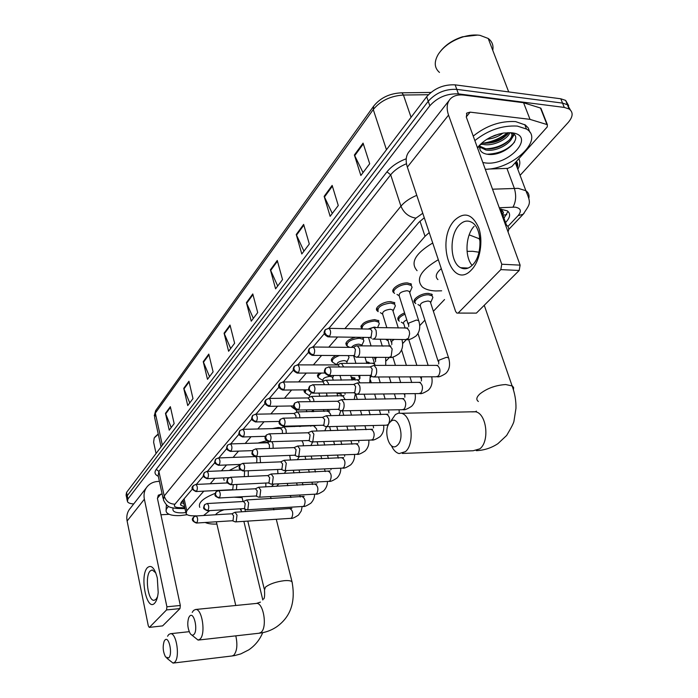 <?xml version="1.0" encoding="UTF-8"?>
<svg xmlns="http://www.w3.org/2000/svg" width="698" height="698" viewBox="0 0 698 698"><rect width="100%" height="100%" fill="white"/><g stroke="black" fill="none" stroke-linecap="round" stroke-linejoin="round"><path stroke-width="1.05" d="M257.955 443.056L266.662 440.761M272.49 428.598L278.336 427.508L281.477 427.874M292 407.039L291.118 405.983M304.956 392.546L304.389 392.075L304.319 389.868M318.401 377.513L317.424 375.507L319.204 373.055M332.379 361.904L331.829 361.459C330.564 359.644 331.916 357.673 335.895 355.518M346.906 345.676L346.365 345.248C344.995 342.125 348.049 339.464 355.518 337.274M362.026 328.81L361.494 328.4C360.561 323.881 364.967 320.949 374.721 319.623L378.883 320.862M377.766 311.256L377.252 310.863C373.5 307.949 383.342 301.204 390.775 301.658L394.85 302.88M394.169 292.968L393.681 292.602C389.624 289.591 399.849 282.385 407.51 282.934L411.48 284.138M299.337 426.487L299.18 425.841M311.84 411.672L313.245 409.848M325.652 396.237L326.961 395.103M340.737 380.174L341.235 379.843M398.916 320.81L398.41 320.443C396.752 318 398.802 315.479 404.57 312.879M415.371 303.15L414.882 302.801C410.965 299.939 421.103 292.916 428.537 293.413L432.315 294.53M502.726 214.766L503.511 212.515L501.085 208.999M203.799 491.148L186.785 510.753L186.122 513.754C187.012 515.028 189.175 515.717 192.613 515.813L197.15 515.892M429.235 232.582L425.021 236.317L344.882 328.627M337.605 337.021L328.802 347.159M321.612 355.439L313.393 364.906M306.3 373.072L298.631 381.919M291.624 389.981L284.461 398.235M277.551 406.201L270.859 413.905M264.036 421.767L257.78 428.973M251.044 436.73L245.207 443.457M238.55 451.117L233.097 457.399M226.536 464.964L221.441 470.827M214.958 478.296L210.203 483.775M508.031 231.876C509.278 228.988 508.746 226.702 506.451 225.018L505.3 224.355M370.49 377.339L371.702 376.065M386.23 360.805L389.397 357.472M402.624 343.582L406.349 339.664M419.716 325.626L424.89 320.19M433.379 311.273L444.547 299.538M362.297 337.361L363.545 338.12M351.146 377.042L355.108 378.203M366.319 361.643L369.39 362.751M382.164 345.746L383.342 346.121M507.821 133.92L491.854 142.375L507.821 133.92M482.763 144.303L480.241 144.477L482.763 144.303M133.711 503.939C130.317 503.755 128.223 502.988 127.429 501.626L127.926 499.009L429.837 105.756C437.48 97.362 447.008 93.401 458.42 93.881L564.281 107.422L569.114 109.001C573.398 112.195 573.093 116.688 568.198 122.473L520.097 175.346M126.757 498.328L127.254 495.693L428.249 101.236C435.866 92.825 445.376 88.864 456.771 89.361L562.544 103.103L567.378 104.691L570.414 110.022L567.378 104.691L562.544 103.103L456.771 89.361C445.376 88.864 435.866 92.825 428.249 101.236L127.254 495.693L126.757 498.328L127.219 500.623M505.544 222.514L506.312 221.702C510.325 217.165 510.674 213.553 507.35 210.857L499.698 208.955M192.508 488.923L181.358 502.054L180.712 505.073L184.612 506.975M424.271 217.732L418.896 222.322L328.88 328.33M324.352 333.653L313.018 347.011L312.364 346.976M308.586 352.22L297.845 364.88M293.492 370.001L283.301 381.998M279.026 387.032L269.358 398.427M265.153 403.374L255.965 414.193M251.838 419.062L243.105 429.349M239.039 434.13L230.733 443.911M226.737 448.622L218.823 457.932M214.897 462.565L207.367 471.429M203.493 475.992L196.321 484.438M508.004 211.381L503.982 218.212M183.844 503.528L180.965 502.569M483.208 143.134C492.299 141.842 500.457 138.344 507.664 132.646M126.547 497.316L126.085 495.03L126.574 492.387L426.67 96.734C434.261 88.297 443.745 84.345 455.14 84.851L560.808 98.793L565.642 100.399L568.687 105.73M303.639 224.398L309.31 244.003L301.798 253.985L296.24 234.511L303.639 224.398M332.152 185.406L338.268 205.517L330.137 216.328L324.151 196.347L332.152 185.406M363.073 143.116L369.696 163.76L360.857 175.495L354.383 155L363.073 143.116M230.026 325.067L234.624 343.259L228.604 351.26L224.084 333.182L230.026 325.067M208.789 354.095L213.099 371.86L207.481 379.328L203.249 361.677L208.789 354.095M188.94 381.239L192.988 398.584L187.736 405.573L183.749 388.341L188.94 381.239M170.347 406.672L174.16 423.616L169.23 430.16L165.478 413.329L170.347 406.672M277.263 260.467L282.533 279.593L275.579 288.832L270.405 269.838L277.263 260.467M252.789 293.937L257.71 312.582L251.245 321.167L246.42 302.644L252.789 293.937M253.339 318.384L246.42 302.644M277.699 286.014L270.405 269.838M171.219 427.516L165.478 413.329M189.751 402.886L183.749 388.341M209.531 376.606L203.249 361.677M230.68 348.503L224.084 333.182M363.03 172.615L354.383 155M332.292 213.466L324.151 196.347M303.935 251.14L296.24 234.511M154.703 603.124C146.746 612.321 139.356 575.667 147.409 567.657C151.335 564.429 154.633 567.884 157.303 578.014L158.193 592.48C157.678 597.567 156.509 601.109 154.703 603.124M155.82 572.918L152.234 569.926L150.157 570.999C144.678 576.251 147.985 601.17 154.092 600.324L156.003 599.355L157.556 596.694M159.406 481.358L158.149 481.419C153.865 481.664 150.367 483.225 147.644 486.113C144.503 489.717 143.413 494.079 144.373 499.21L166.901 606.789L180.32 605.48L157.451 498.52L158.306 495.179L162.128 493.992M146.371 487.754L130.395 508.188C127.306 511.73 126.216 515.996 127.115 521.005L148.299 625.818L149.259 627.397L162.625 625.879L149.259 627.397M180.32 605.48L179.962 608.604L166.552 609.93L149.529 627.258M166.552 609.93L166.901 606.789M179.962 608.604L162.625 625.879M160.924 514.784L169.134 514.295M187.212 514.723L180.45 515.56C172.929 515.918 168.262 514.792 166.456 512.192C165.548 510.508 166.281 508.58 168.637 506.408M183.208 500.64L185.86 512.559L182.797 512.847C175.119 513.047 171.917 511.46 173.183 508.074M166.08 510.474L166.386 504.741M156.064 453.508L153.612 442.2L154.214 437.916L158.28 434.226M154.947 436.983L158.219 433.929M168.68 657.926C172.921 654.488 168.977 635.555 164.981 639.996L164.187 641.174C162.512 646.61 162.974 651.888 165.583 657.019L168.68 657.926M167.564 636.253L168.75 634.534L170.425 633.714C176.568 632.501 180.276 658.013 174.544 662.367L173.034 663.091L166.848 658.223M241.342 510.875L240.051 508.825M224.032 509.776C219.722 511.25 216.886 512.917 215.508 514.775M216.895 524.076C211.817 524.25 207.917 523.718 205.203 522.488M203.58 515.499L209.714 510.622M199.768 507.367C197.909 502.83 203.048 498.163 215.185 493.355M193.756 634.613C198.38 630.835 194.096 611.212 189.743 616.037L188.8 617.46C187.108 622.86 187.535 628.165 190.083 633.365C191.331 635.206 192.552 635.625 193.756 634.613M192.22 612.408L193.59 610.418L195.571 609.485C202.219 608.394 206.041 634.543 199.864 639.255L198.075 640.092L191.767 635.005M278.964 483.819L276.495 486.332M242.11 497.639L234.039 497.177M224.154 480.346L223.465 477.912M229.206 470.496L239.772 465.121M397.345 445.298C405.695 438.231 398.183 413.486 390.348 421.906C382.251 429 389.414 453.281 397.345 445.298M390.932 420.981L395.417 414.56L398.366 413.164L401.463 413.286C411.899 415.336 414.926 444.076 405.442 451.632L399.143 453.578C396.01 452.766 393.436 450.14 391.421 445.682M467.067 251.359L472.79 251.315L478.985 252.222M441.651 290.804L435.805 290.953C429.889 290.717 425.422 289.408 422.403 287.026C415.423 279.261 420.728 270.161 438.309 259.717M469.169 234.86L479.936 239.013M441.293 268.634C436.006 273.093 434.889 276.748 437.934 279.601M417.081 270.684C410.066 262.736 415.284 253.505 432.716 242.991M196.504 523.038L232.39 520.752L235.339 521.912L236.229 521.511L237.023 515.124L235.034 512.245L231.911 513.78M232.39 520.752L233.036 520.464L233.603 515.848L231.98 513.772M207.55 510.744L243.899 508.606L246.874 509.793L247.834 509.374L248.663 502.857L246.638 499.96L243.436 501.504M243.899 508.606L244.588 508.292L245.19 503.581L243.515 501.504M255.869 496.008L258.845 497.229L259.874 496.784L260.738 490.127L258.67 487.221L255.398 488.783M219.015 497.988L255.834 495.999L256.576 495.676L257.196 490.869L255.468 488.775M299.966 426.469L300.201 425.815M328.2 409.508L327.667 410.773M268.285 482.929L271.252 484.194L272.368 483.723L273.267 476.917L271.173 474.003L267.805 475.574M230.916 484.735L268.215 482.929L269.018 482.58L269.664 477.668L267.875 475.574M313.123 411.646L313.603 411.131M336.933 393.166L341.121 394.23L341.296 396.054M281.172 469.353L284.138 470.653L285.342 470.155L286.276 463.202L284.156 460.279L280.692 461.858M243.288 470.967L281.076 469.344L281.94 468.986L282.611 463.952L280.762 461.849M351.513 378.307L354.881 379.38L355.282 380.105M294.573 455.236L297.523 456.579L298.831 456.056L299.8 448.936L297.653 446.013L294.085 447.601M256.149 456.649L294.434 455.227L295.376 454.852L296.074 449.704L294.155 447.593M366.712 362.96L368.483 363.475M308.516 440.56L311.439 441.947L312.861 441.389L313.873 434.104L311.701 431.172L308.019 432.769M269.541 441.747L308.315 440.543L309.345 440.141L310.078 434.88L308.08 432.769M323.026 425.283L325.914 426.705L327.458 426.12C328.845 424.288 329.203 421.801 328.514 418.669L326.324 415.738L322.52 417.334M283.493 426.225L322.773 425.257L323.889 424.838L324.649 419.446L322.581 417.334M338.155 409.36L340.982 410.834L342.674 410.223C344.114 408.313 344.489 405.765 343.774 402.58L341.575 399.649L337.631 401.254M298.037 410.04L337.823 409.333L339.045 408.888L339.839 403.365L337.684 401.254M389.501 346.103L387.8 339.324M353.921 392.765L356.687 394.274L358.536 393.637C360.046 391.657 360.43 389.048 359.688 385.802L357.481 382.879L353.389 384.493M313.219 393.149L353.511 392.73L354.837 392.259L355.675 386.605L354.078 384.485L353.432 384.493M405.137 328.121L403.819 323.933C402.903 322.694 403.889 321.342 406.794 319.902M399.273 321.237C397.72 318.969 399.622 316.613 404.98 314.179M438.135 361.259L420.397 306.265C419.768 303.578 422.334 301.824 428.092 300.995L430.23 301.623L430.64 302.88M415.764 303.595C412.09 300.917 421.601 294.338 428.572 294.8L432.123 295.847L432.882 297.479L432.001 299.529M370.385 375.437L373.064 376.999L375.088 376.327C376.658 374.268 377.068 371.589 376.301 368.291L374.093 365.386L369.827 366.991M329.072 375.507L369.87 375.393L371.327 374.905L372.2 369.102L370.612 366.991L369.861 366.991M261.113 442.96L268.843 442.096M196.182 491.54L232.059 489.717L232.757 489.394L233.298 484.621M236.43 489.743L236.84 484.447M248.279 476.464L248.27 470.757M244.335 476.638L244.57 470.914M260.511 462.661L259.988 456.509M256.707 462.809L256.925 458.595L255.791 456.666M273.171 448.308L272.997 444.041L271.81 441.677M269.393 448.439L269.402 444.774L267.639 442.75M296.807 411.977L296.109 409.7M296.205 410.005L292.209 407.353L291.921 405.966M286.285 433.371L286.014 429.68L283.999 426.871L280.474 428.398M282.489 433.475L282.35 430.413L280.526 428.389M309.72 396.979L309.371 395.696L311.308 392.826M309.231 395.496L305.183 392.878L305.864 389.85M323.122 381.387L322.921 380.672C322.598 378.482 324.928 377.051 329.91 376.37L332.361 377.06L332.614 377.941M299.87 417.814L299.547 414.743L297.514 411.933L293.875 413.469M296.039 417.893L295.812 415.493L293.928 413.469M322.755 380.427L318.646 377.854C317.625 376.44 318.576 374.835 321.49 373.046M336.898 364.949C336.776 362.672 339.184 361.215 344.14 360.569L346.566 361.267L346.845 362.218M313.96 401.594L313.62 399.212L311.57 396.403L307.809 397.947M348.154 355.596L349.052 357.367L348.372 358.833M310.069 401.647L309.825 399.971L307.862 397.947M336.802 364.775L332.649 362.262C331.41 359.871 333.67 357.638 339.446 355.544M351.513 347.377C352.987 345.449 355.465 344.376 358.929 344.149L361.328 344.847L361.634 345.885L361.328 344.847M328.575 384.659L328.278 383.045L326.21 380.244L325.102 380.384M349.646 347.36L347.203 346.06C346.452 342.029 350.501 339.411 359.348 338.207L363.318 339.376L363.876 340.894L363.135 342.509M324.587 384.685L322.921 381.78L322.363 381.78M367.994 329.046L374.329 327.057L376.475 327.589M343.721 366.965L341.479 363.405L340.249 363.553M362.114 328.941C361.826 324.736 366.04 322.083 374.756 320.984L378.665 322.144L379.293 323.759L378.499 325.521M339.594 366.965L338.111 364.949L337.474 364.949M386.858 327.781L382.74 314.423C382.129 311.77 384.668 310.043 390.356 309.258L392.669 309.938L393.053 311.177M353.65 355.675L356.303 357.228C359.191 356.826 360.247 353.965 359.461 348.634L357.402 345.859L356.032 345.999M378.124 311.674C377.112 307.225 381.344 304.345 390.81 303.045L394.632 304.188L395.347 305.899L394.483 307.835M312.913 355.387L353.162 355.622L354.61 355.125L355.439 349.41L353.956 347.403L353.232 347.395M408.112 324.09L399.282 296.135C398.575 293.334 401.176 291.528 407.065 290.708L409.316 291.38L409.752 292.732M372.671 339.123C375.751 338.783 376.885 335.843 376.074 330.294L374.032 327.545L372.505 327.685M394.571 293.413C390.767 290.595 400.364 283.842 407.545 284.348L411.27 285.473L412.082 287.288L411.139 289.408M328.775 336.89L369.521 337.466L371.1 336.942L371.973 331.088L370.498 329.09L369.67 329.072M471.612 269.716C451.99 291.441 435.063 240.609 454.555 220.315C464.257 211.415 472.293 213.876 478.671 227.696C483.487 241.028 480.067 261.017 471.612 269.716M459.005 225.367C448.989 235.706 450.027 262.78 460.645 267.709C464.711 269.751 468.724 268.791 472.668 264.83C482.719 255.198 482.266 227.993 471.961 222.444C467.52 219.914 463.202 220.891 459.005 225.367M472.118 265.388C464.51 256.838 465.575 235.165 474.082 226.37M530.026 119.384L523.579 102.763L530.026 119.384L547.372 124.672L547.241 126.923L511.809 166.569L507.83 168.366L488.443 169.056M523.134 102.667L463.891 95.103C458.106 94.422 453.63 95.643 450.463 98.758C446.86 102.711 446.214 108.164 448.544 115.109L501.766 264.228L520.123 265.135L466.351 117.194L466.857 113.041L470.129 112.151L529.573 119.297M523.579 102.763L540.479 108.024L541.212 109.891M449.032 100.591L409.586 151.056C405.983 155.026 405.241 160.383 407.344 167.127L455.611 311.439L456.85 313.07L476.394 313.114L457.905 313.097M520.123 265.135L519.172 270.475L500.832 269.611L458.551 312.643M500.832 269.611L501.766 264.228M519.172 270.475L476.394 313.114M439.478 72.435C434.296 67.915 433.894 61.869 438.274 54.304C443.527 46.443 451.702 40.667 462.8 36.977C469.03 35.109 474.753 34.56 479.971 35.336L488.207 38.469C492.134 41.426 493.652 45.379 492.753 50.335M474.858 140.595C488.094 130.098 502.237 125.256 517.305 126.085L526.475 129.034C544.527 139.399 512.821 169.213 485.285 169.3M473.227 136.101C486.419 125.588 500.545 120.745 515.595 121.6L525.367 124.994L528.238 127.917L529.808 132.149M478.732 146.126L477.65 148.281M510.98 132.725C525.585 136.738 503.686 157.495 486.899 154.197C482.213 153.316 479.796 151.065 479.639 147.453L480.154 144.669L477.955 147.845L478.968 145.847M477.467 147.793C483.313 140.228 492.011 135.307 503.555 133.039L511.521 132.777C536.806 135.142 508.938 166.203 485.433 162.939L482.824 162.521M479.727 146.187L485.363 148.613C497.255 151.021 515.255 139.26 511.398 132.873M479.639 146.964L485.86 149.983C499.236 152.688 518.614 138.091 510.613 132.699M481.969 142.872L483.365 143.16C494.402 143.657 502.848 140.15 508.702 132.629M480.992 143.753L483.862 144.521C493.233 146.292 507.638 139.391 509.854 132.655M490.397 137.314L499.079 133.999M486.916 139.26C493.102 138.614 498.442 136.581 502.918 133.144M440.927 50.71C446.197 44.384 453.377 39.751 462.469 36.802L477.659 35.075M511.782 138.474L514.19 134.627M493.512 135.892L495.693 135.054M484.805 143.334C493.634 142.767 501.147 139.827 507.333 134.531M486.602 148.77C495.589 148.229 503.223 145.254 509.514 139.853M512.262 136.878L513.798 134.26M486.934 154.206C498.773 153.822 507.978 149.773 514.539 142.069M478.191 146.798L477.641 148.246M502.342 210.813L501.583 211.634M183.408 501.548L181.785 501.557M502.848 215.106L506.8 214.705M184.124 498.8L186.785 510.753M419.978 221.153L425.021 236.317M507.9 226.44L518.108 215.638C521.895 210.944 520.839 208.109 514.932 207.123L499.271 207.76M492.518 189.193L518.213 188.347L525.864 190.711C528.421 192.517 529.433 194.925 528.91 197.944M506.931 168.393L514.321 188.277C516.441 195.388 516.005 201.661 512.986 207.105M158.306 476.272C154.782 474.657 154.092 472.354 156.23 469.37L386.971 171.83C391.334 166.394 397.755 162.032 406.227 158.743M518.797 158.751C520.42 161.779 520.097 165.286 517.811 169.265M127.926 499.009L126.574 492.387M564.281 107.422L560.808 98.793M458.42 93.881L455.14 84.851M429.837 105.756L426.67 96.734M517.314 162.939L516.25 165.103M422.779 213.265L415.912 218.142L174.928 504.209C173.54 506.251 174.866 507.394 178.915 507.638L176.393 508.441C170.356 507.376 167.581 508.144 163.411 499.943L164.204 495.981L158.891 471.42L158.149 475.513L163.07 498.363M517.454 168.305L516.075 161.788M174.928 504.209C169.457 503.973 165.888 501.234 164.204 495.981L400.94 206.18L390.679 174.797L158.891 471.42L156.23 469.37M415.912 218.142C408.845 216.982 403.854 212.995 400.94 206.18C404.596 201.827 409.874 198.215 416.776 195.335M406.472 163.733C399.553 166.621 394.291 170.312 390.679 174.797L386.971 171.83M178.915 507.638L184.787 507.769M524.076 213.283L523.186 214.242L518.108 215.638M400.765 92.799L401.935 92.808C389.938 93.262 380.515 97.694 373.674 106.113L373.256 109.551L155.322 413.111L155.951 410.18L373.413 106.48M430.893 92.45L401.935 92.808L403.444 95.033C390.575 95.905 380.515 100.748 373.256 109.551L386.465 149.738M162.355 445.211L155.322 413.111L154.642 417.596L161.064 446.921M428.415 94.71L403.444 95.033L411.07 117.299M252.973 294.635L246.647 303.281M230.2 325.748L224.302 333.81M208.955 354.767L203.45 362.288M189.097 381.893L183.94 388.934M170.495 407.309L165.662 413.914M277.455 261.192L270.641 270.501M303.848 225.14L296.493 235.182M332.379 186.165L324.422 197.037M363.326 143.893L354.671 155.715M144.373 499.21L127.115 521.005M160.863 494.053L157.416 498.32M262.692 632.667C259.769 639.796 255.11 645.537 248.724 649.89L240.81 653.895L234.65 655.579L232.12 655.963L233.743 655.239C237.032 651.278 237.721 644.812 235.811 635.852M198.284 640.066L259.045 633.234L260.965 632.405C267.587 627.746 263.547 602.304 256.428 603.43L256.061 603.465M292.322 583.005L292.017 581.792C290.918 580.727 288.326 580.352 284.252 580.684C276.042 581.731 269.768 583.894 265.415 587.166L264.49 590.037C264.83 595.734 264.507 598.727 263.539 599.006M402.362 453.456L473.174 450.751L479.823 448.849C489.83 441.511 486.698 413.766 475.704 411.803L471.656 411.881M513.44 389.877L513.615 387.556L512.384 385.994L505.701 384.546C495.65 385.2 487.03 388.332 479.849 393.951C476.411 397.214 475.923 399.718 478.383 401.472M193.32 517.471C191.322 519.452 192.325 521.31 196.33 523.046L196.949 522.758C198.084 519.818 197.804 517.558 196.112 515.953L195.946 515.962M196.949 522.758L194.437 521.947L192.971 519.705L193.739 516.974L196.112 515.953L232.172 513.763M235.584 521.895L290.691 518.344L291.755 517.82C293.378 513.841 292.916 510.866 290.385 508.903L290.115 508.921M204.313 505.073C203.511 508.502 202.298 508.397 207.35 510.753L208.013 510.447C209.191 507.472 208.911 505.169 207.175 503.537L206.983 503.546M208.013 510.447L205.465 509.619L203.964 507.333L204.732 504.567L207.175 503.537L243.724 501.487M247.162 509.776L302.941 506.46L304.084 505.91C305.75 501.871 305.296 498.852 302.705 496.854L302.382 496.871M215.717 492.212C214.888 495.632 213.728 495.65 218.788 497.997L219.504 497.674C220.725 494.655 220.437 492.308 218.657 490.65L218.439 490.659M219.504 497.674L216.912 496.819L215.377 494.498L216.144 491.697L218.657 490.65L255.712 488.766M259.167 497.212L315.627 494.14L316.848 493.565C318.576 489.473 318.122 486.41 315.47 484.368L315.103 484.386M227.557 478.854C226.702 482.292 225.585 482.362 230.654 484.752L231.431 484.403C232.696 481.341 232.417 478.959 230.593 477.266L230.34 477.275M231.431 484.403L228.796 483.522L227.234 481.166L227.993 478.331L230.593 477.266L268.154 475.556M271.627 484.176L328.775 481.367L330.093 480.756C331.882 476.621 331.419 473.506 328.706 471.42L328.296 471.447M239.859 464.981C238.986 468.375 237.87 468.533 242.991 470.984L243.829 470.618C245.138 467.512 244.858 465.095 242.991 463.359L242.703 463.367M243.829 470.618L241.15 469.71L239.545 467.311L240.304 464.44L242.991 463.359L281.085 461.84M284.566 470.635L342.413 468.114L343.826 467.477C345.685 463.289 345.222 460.13 342.448 457.993L341.976 458.01M252.659 450.542C251.76 453.927 250.687 454.215 255.808 456.666L256.716 456.283C258.077 453.133 257.806 450.672 255.887 448.893L255.564 448.901M256.716 456.283L254.002 455.34L252.362 452.897L253.112 450.001L255.887 448.893L294.521 447.584M298.011 456.562L356.565 454.346L358.091 453.683C360.011 449.442 359.557 446.231 356.722 444.05L356.181 444.068M265.982 435.517C264.001 438.021 265.057 440.106 269.149 441.764L270.135 441.354C271.548 438.17 271.278 435.665 269.323 433.842L268.948 433.842M270.135 441.354L267.369 440.386L265.694 437.899L266.435 434.967L269.323 433.842L308.507 432.76M373.57 427.865L373.177 425.518M311.997 441.921L371.266 440.045L372.915 439.347C374.905 435.063 374.451 431.8 371.563 429.558L370.935 429.575M279.854 419.873C278.912 423.224 277.865 423.677 283.039 426.234L284.112 425.806C285.578 422.578 285.316 420.03 283.318 418.163L282.891 418.163M284.112 425.806L281.303 424.812L279.584 422.281L280.326 419.306L283.318 418.163L323.069 417.325M388.891 412.841L388.542 409.953M326.559 426.687L386.544 425.178L388.332 424.445C390.383 420.117 389.946 416.802 386.997 414.499L386.282 414.507M294.329 403.557C293.212 406.297 292.453 407.449 297.514 410.049L298.692 409.595C300.21 406.332 299.948 403.741 297.915 401.821L297.427 401.812M298.692 409.595L295.83 408.566L294.067 405.992L294.792 402.982L297.915 401.821L338.242 401.245M404.831 397.214L404.796 393.742M341.732 410.817L402.432 409.7L404.369 408.932C406.498 404.561 406.07 401.193 403.069 398.82L402.249 398.828M309.423 386.526C308.289 389.161 307.539 390.54 312.617 393.157L313.899 392.686C315.47 389.379 315.226 386.744 313.158 384.764L312.591 384.746M313.899 392.686C311.596 392.477 310.025 391.246 309.179 388.987L309.895 385.95L313.158 384.764L354.078 384.485M421.426 380.942L421.452 377.321L421.976 376.824M357.551 394.265L418.966 393.585L421.077 392.773C423.285 388.367 422.866 384.947 419.821 382.504L418.87 382.504M325.189 368.745C324.029 371.406 323.322 372.819 328.374 375.515L329.788 375.018C331.419 371.685 331.184 368.998 329.081 366.956L328.435 366.93M329.788 375.018C327.449 374.791 325.835 373.535 324.963 371.231L325.669 368.151L329.081 366.956L370.612 366.991M438.719 363.998L438.719 360.299L446.441 357.315L448.587 357.847L448.971 359.016M374.058 376.999L436.189 376.78L438.492 375.934C440.778 371.493 440.377 368.012 437.288 365.49L436.198 365.49M192.98 486.009C191.043 487.937 192.037 489.778 195.972 491.549L196.644 491.226C197.778 488.312 197.517 486.052 195.868 484.456L195.667 484.464M196.644 491.226L194.131 490.397L192.665 488.164L193.363 485.546L195.868 484.456L227.452 482.946M265.851 486.864L265.825 483.042M203.973 473.026C203.258 476.306 201.949 476.21 206.992 478.662L207.716 478.322C208.885 475.364 208.623 473.078 206.931 471.447L206.704 471.455M207.716 478.322L205.168 477.467L203.668 475.198L204.357 472.546L206.931 471.447L240.496 470.016M277.961 473.698L277.63 469.492M215.377 459.546C214.618 462.835 213.413 462.87 218.422 465.287L219.207 464.929C220.42 461.936 220.158 459.607 218.422 457.949L218.169 457.949M219.207 464.929L216.616 464.057L215.08 461.744L215.769 459.066L218.422 457.949L255.102 456.579M290.49 460.026L289.714 455.401M227.225 445.56C226.44 448.814 225.271 448.989 230.296 451.405L231.134 451.03C232.39 447.985 232.129 445.621 230.366 443.928L230.07 443.928M231.134 451.03L228.499 450.123L226.929 447.776L227.618 445.062L230.366 443.928L267.962 442.741M303.456 445.821L303.141 443.073L301.911 440.743M239.536 431.015C238.751 434.287 237.529 434.453 242.625 436.974L243.532 436.573C244.832 433.493 244.579 431.094 242.773 429.357L242.442 429.357M243.532 436.573L240.854 435.639L239.248 433.257L239.929 430.509L242.773 429.357L280.901 428.38M316.883 431.032L316.56 428.877L313.952 426.12M252.336 415.886C251.533 419.114 250.329 419.419 255.442 421.958L256.428 421.54C257.78 418.425 257.527 415.982 255.677 414.202L255.302 414.202M256.428 421.54L253.706 420.58L252.065 418.154L252.737 415.38L255.677 414.202L294.347 413.46M330.791 415.642L330.503 414.132L328.409 411.366L327.807 411.375M265.659 400.146C263.722 402.51 264.76 404.57 268.782 406.341L269.856 405.896C271.252 402.746 271.007 400.251 269.123 398.427L268.695 398.427M269.856 405.896L267.081 404.901L265.406 402.432L266.069 399.622L269.123 398.427L308.341 397.939M345.187 399.596L342.893 396.036L342.203 396.045M279.54 383.743C277.595 386.107 278.633 388.219 282.664 390.06L283.833 389.597C285.281 386.404 285.046 383.874 283.126 381.998L282.646 381.989M283.833 389.597L281.024 388.577L279.296 386.055L279.959 383.219L283.126 381.998L322.921 381.78M359.994 378.325L359.767 375.419M360.089 382.862L357.969 380.087L357.175 380.087M294.015 366.642C292.994 369.19 292.13 370.429 297.139 373.09L298.412 372.601C299.913 369.382 299.686 366.799 297.741 364.88L297.182 364.862M298.412 372.601L295.551 371.545L293.788 368.98L294.434 366.11L297.741 364.88L338.111 364.949M375.568 361.765L375.568 358.458L376.903 357.332M375.472 365.386L373.674 363.484L372.767 363.484M309.118 348.799C308.088 351.312 307.207 352.647 312.233 355.378L313.629 354.872C315.182 351.609 314.973 348.991 312.992 347.011L353.956 347.403M313.629 354.872L310.715 353.773L308.9 351.164L309.546 348.258L312.992 347.011M391.787 344.533L391.77 341.165L394.178 339.411M357.271 357.228L388.908 357.393L391.133 356.53L392.163 348.93L390.051 346.191L389.013 346.182M402.083 339.516L402.039 339.996M324.893 330.163C323.837 332.614 322.991 334.098 327.999 336.881L329.517 336.349C331.131 333.059 330.939 330.39 328.933 328.348L328.217 328.304M329.517 336.349L326.551 335.214L324.692 332.553L325.32 329.613L328.933 328.348L370.498 329.09M408.696 326.559L408.653 323.122L416.436 320.042L418.695 320.661L419.114 321.979M373.788 339.141L405.739 339.568L408.435 338.286L409.639 333.862L409.229 330.869L407.135 328.156L405.957 328.139M448.544 115.109L407.344 167.127M470.129 112.151L466.255 116.932M546.944 124.488L540.479 108.024M291.432 406.559L291.275 405.983M304.389 392.075L304.005 390.671M317.843 377.06L317.416 375.524M331.829 361.459L331.349 359.784M346.365 345.248L345.833 343.425M361.494 328.4L360.901 326.411M377.252 310.863L376.58 308.691M393.681 292.602L392.93 290.228M299.442 426.487L299.268 425.832M398.41 320.443L397.781 318.41M414.882 302.801L414.176 300.594M500.623 208.972L506.451 225.018M569.114 109.001L565.642 100.399M508.676 229.529L523.186 214.242C530.358 203.24 531.37 203.973 525.864 190.711L515.316 162.634M517.235 167.729C518.064 164.868 517.768 162.791 516.328 161.508M177.083 508.458L184.979 508.633M180.45 503.877L180.712 505.073M154.241 415.886L155.689 410.546M189.219 631.681L170.425 633.714M241.046 509.653L241.578 511.852M243.872 521.362L262.806 599.975M232.12 655.963L173.034 663.091M216.363 521.772L235.758 605.48M276.277 519.277L292.017 581.792C295.812 602.025 290.595 617.102 276.364 627.013C271.199 630.416 265.502 632.484 259.263 633.217M260.45 602.121L256.428 603.43L195.571 609.485M270.562 496.592L271.077 498.608M273.494 508.214L273.913 509.898M241.901 496.749L243.052 501.53M244.858 508.982L245.495 511.617M247.799 521.109L264.21 588.876M484.255 305.279L512.062 385.785C514.836 393.244 516.136 400.765 515.962 408.33L513.981 421.042C513.815 422.752 511.372 427.56 506.643 435.473L497.927 443.658C491.436 447.959 484.229 450.297 476.324 450.681M401.463 413.286L475.914 411.724C476.795 410.86 476.69 410.843 475.591 411.672L475.513 411.811M480.093 241.307L479.02 238.262M290.944 518.335C291.956 518.797 294.469 517.707 298.5 515.054L301.239 510.988L302.173 506.504M293.291 470.251L294.006 472.982M296.615 482.946L297.226 485.285M299.765 495.004L300.288 496.993M291.912 508.362L235.034 512.245M287.244 483.409L287.855 485.756M290.377 495.51L290.892 497.508M303.229 506.443C304.258 506.914 306.806 505.814 310.872 503.162C313.393 500.44 314.632 497.447 314.58 494.193M305 456.3L305.837 459.424M308.551 469.588L309.275 472.293M311.919 482.196L312.538 484.517M304.162 496.348L246.638 499.96M299.014 470.007L299.73 472.721M302.356 482.667L302.967 484.997M317.878 481.899L317.773 482.606M315.958 494.123C317.014 494.594 319.588 493.495 323.68 490.834C326.298 488.05 327.545 484.918 327.432 481.428M317.093 441.764L318.07 445.333M320.888 455.698L321.734 458.804M324.483 468.89L325.216 471.578M314.083 426.094L314.379 425.466M316.866 483.897L258.67 487.221M311.177 456.064L312.015 459.188M314.737 469.318L315.47 472.023M299.974 426.443L299.8 425.824M331.044 468.602L330.957 469.667M329.151 481.35C330.241 481.821 332.841 480.73 336.968 478.06C339.673 475.233 340.929 471.944 340.737 468.184M329.578 426.618L330.704 430.666M333.644 441.241L334.63 444.783M337.492 455.07L338.347 458.15M327.388 411.384L328.191 409.656M330.032 470.984L271.173 474.003M323.75 441.555L324.727 445.115M327.563 455.445L328.409 458.542M312.242 411.663L312.093 411.122M344.655 454.799L344.629 456.256M342.849 468.096C344.053 468.55 346.688 467.451 350.754 464.798C353.572 461.875 354.828 458.411 354.532 454.424M342.474 410.808L343.774 415.38M346.836 426.181L347.979 430.195M350.963 440.691L351.958 444.207M341.2 396.054L341.497 395.408M341.121 394.23L340.729 392.861M343.686 457.591L284.156 460.279M336.75 426.434L337.876 430.465M340.833 441.014L341.828 444.539M358.728 440.447L358.824 442.331M357.062 454.328C358.301 454.791 360.971 453.691 365.063 451.039C367.977 448.081 369.233 444.443 368.832 440.124M355.579 393.541L357.289 399.439M360.491 410.476L361.808 415.013M364.914 425.719L366.075 429.706M354.881 379.38L354.383 377.679M357.865 443.692L297.653 446.013M350.195 410.66L351.504 415.223M354.593 425.981L355.736 429.985M371.833 440.037C373.098 440.499 375.803 439.4 379.939 436.739C382.949 433.755 384.188 429.924 383.673 425.248M370.394 379.825L371.275 382.801M374.625 394.073L376.143 399.186M379.389 410.127L380.724 414.621M369.024 363.475L368.649 362.236M372.592 429.253L311.701 431.172M358.615 375.428L359.662 379.014M364.112 394.196L365.621 399.326M368.841 410.319L370.167 414.839M387.198 425.169L388.236 425.091M389.257 376.946L391.002 382.679M394.396 393.855L395.932 398.916M387.914 414.237L326.324 415.738M399.073 409.761L399.273 413.041M372.627 357.315L374.416 363.274M378.525 376.981L380.253 382.74M383.621 393.977L385.148 399.064M403.182 409.691C404.526 410.171 407.3 409.072 411.48 406.393C414.743 403.252 415.947 398.994 415.083 393.628M401.577 349.89L406.411 365.438M409.97 376.868L411.733 382.548M403.845 398.61L341.575 399.649M392.869 357.071L395.426 365.42M398.959 376.911L400.704 382.617M404.125 393.751L404.36 394.51M387.643 340.554L385.671 339.298M419.83 393.585C421.234 394.065 424.035 392.957 428.24 390.278C431.626 387.093 432.786 382.6 431.722 376.789M417.997 333.539L428.162 365.473M420.44 382.338L357.481 382.879M408.705 339.472L416.881 365.455M420.458 376.833L420.903 378.229M403.523 323.523L401.324 322.153M398.68 319.335L398.122 317.538M437.184 376.789C438.719 377.252 441.564 376.152 445.699 373.491C449.556 369.844 450.515 364.626 448.587 357.847L430.23 301.623M430.683 302.583L432.882 297.479M432.123 295.847L431.53 294.033M437.733 365.386L374.093 365.386M420.048 305.794L417.98 304.529M415.101 301.527L414.516 299.704M271.522 486.576L273.747 484.072M232.085 489.717L232.626 489.935M284.226 473.419L286.372 470.557M207.227 478.654L228.918 477.659M294.137 425.963L294.312 426.609M299.363 456.509L297.322 459.764M284.287 426.208L284.452 426.853M218.692 465.278L240.339 464.406M306.335 409.892L306.841 411.759M310.593 425.562L310.767 426.199M267.578 442.75L269.489 441.764M312.739 441.904L310.837 445.577M300.515 425.806L300.681 426.452M230.593 451.388L252.606 450.629M318.925 393.087L319.815 396.307M323.497 409.586L324.02 411.445M315.932 425.623L283.999 426.871M326.516 426.696L324.806 430.823M313.228 409.77L313.742 411.637M304.817 391.561L304.354 389.868M242.965 436.957L265.563 436.311M332.361 377.06L333.26 380.209M336.855 392.904L337.762 396.098M329.753 410.921L297.514 411.933M332.623 377.862L333.731 375.498M340.737 410.756L339.245 415.467M326.376 393.009L327.275 396.22M318.253 376.423L317.756 374.66M255.834 421.95L279.226 421.426M344.943 392.817L345.039 394.23M346.566 361.267L347.185 363.422M350.684 375.445L352.036 380.113M344.131 395.644L311.57 396.403M346.862 362.114L349.052 357.367M355.378 393.445L354.2 399.483M339.987 375.48L341.331 380.166M332.204 360.692L331.69 358.912M269.227 406.332L293.631 405.939M365.019 357.271L366.86 363.466M359.077 379.747L326.21 380.244M361.66 345.746L363.876 340.894M322.319 381.78L325.216 380.331M363.318 339.376L362.777 337.579M370.289 375.445L369.687 382.809M353.642 355.675L355.919 363.44M359.435 375.428L359.575 375.882M346.705 344.35L346.173 342.544M283.187 390.06L308.821 389.824M380.174 339.228L382.268 346.112M374.643 363.204L341.479 363.405M377.548 327.606L379.293 323.759M337.439 364.949L340.397 363.475M378.665 322.144L378.107 320.33M385.697 357.376L385.741 365.403M368.518 337.457L371.083 345.999M374.494 357.324L375.096 359.322M361.791 327.345L361.241 325.512M297.732 373.09L324.91 373.046M389.868 357.411C391.674 357.952 394.745 356.704 399.073 353.685C402.493 349.916 403.435 345.196 401.908 339.516M392.669 309.938L398.296 327.99M390.863 345.964L357.402 345.859M393.087 310.95L395.347 305.899M353.205 347.395L356.233 345.903M394.632 304.188L394.056 302.356M390.426 339.359L391.264 342.072M382.408 313.969L380.375 312.678M377.505 309.633L376.937 307.783M406.829 339.594C408.688 340.144 411.794 338.905 416.156 335.878C419.795 331.803 420.641 326.734 418.695 320.661L409.316 291.38M407.772 327.99L374.032 327.545M409.796 292.445L412.082 287.288M369.652 329.072L372.758 327.563M411.27 285.473L410.677 283.615M398.898 295.603L397.014 294.434M370.123 337.527L371.519 338.225M393.873 291.179L393.279 289.312M460.645 267.709L468.157 268.067M466.857 113.041L466.473 113.504M547.372 124.672L540.898 108.216M508.702 91.918L488.207 38.469M526.475 129.034L524.765 124.576M480.608 147.88L480.111 146.51"/></g></svg>
